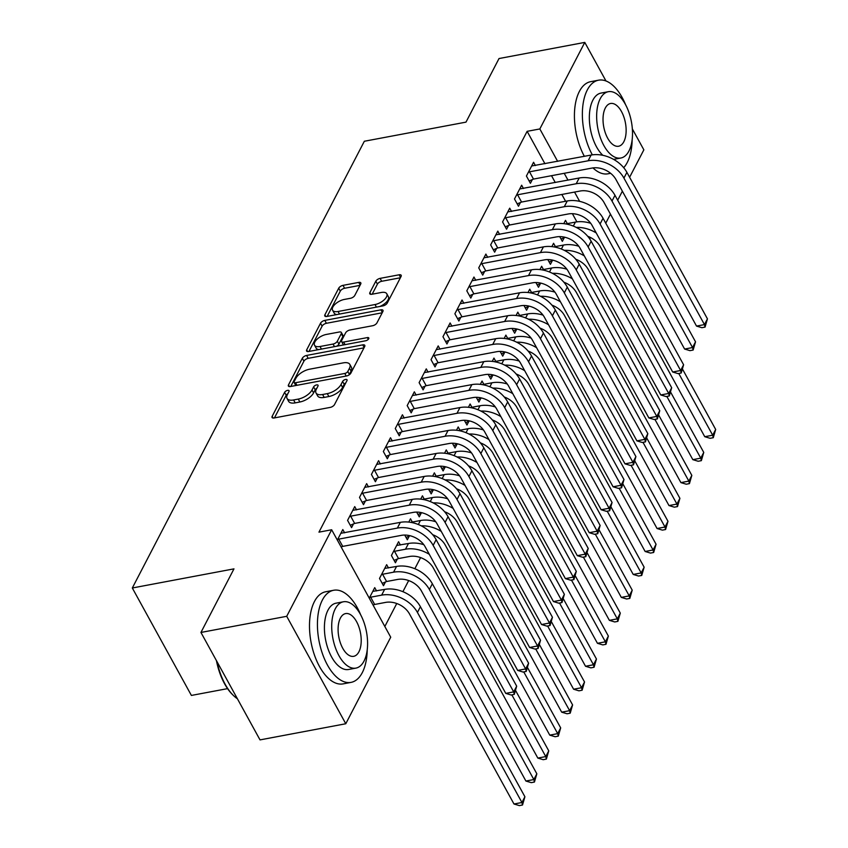 <?xml version="1.0" encoding="UTF-8"?>
<svg xmlns="http://www.w3.org/2000/svg" width="848" height="848" viewBox="0 0 848 848"><rect width="100%" height="100%" fill="white"/><g stroke="black" fill="none" stroke-linecap="round" stroke-linejoin="round"><path stroke-width="1.27" d="M287.61 390.366A2.576 1.208 -28.8 0 0 284.61 392.359L272.176 416.304A3.678 1.717 -28.8 0 0 272.07 417.481A3.678 1.717 -28.8 0 0 274.127 417.969L330.243 407.4A3.678 1.717 -28.8 0 0 334.536 404.56L346.97 380.625A2.576 1.208 -28.8 0 0 347.044 379.787A2.576 1.208 -28.8 0 0 345.602 379.459A2.576 1.208 -28.8 0 0 342.603 381.441L340.991 384.547A11.777 5.512 -28.8 0 1 327.275 393.631L322.6 394.511A11.777 5.512 -28.8 0 1 316.018 392.974A11.777 5.512 -28.8 0 1 316.368 389.179L317.968 386.084A2.576 1.208 -28.8 0 0 318.053 385.246A2.576 1.208 -28.8 0 0 316.611 384.918A2.576 1.208 -28.8 0 0 313.612 386.9L312 389.995A11.777 5.512 -28.8 0 1 298.273 399.09L293.599 399.97A11.777 5.512 -28.8 0 1 287.027 398.433A11.777 5.512 -28.8 0 1 287.366 394.638L288.977 391.532A2.576 1.208 -28.8 0 0 289.051 390.705A2.576 1.208 -28.8 0 0 287.61 390.366M287.801 393.801A2.576 1.208 -28.8 0 0 286.211 395.263L274.445 417.905M345.793 382.883A2.576 1.208 -28.8 0 0 344.203 384.345L342.592 387.441L340.991 384.547M316.802 388.342A2.576 1.208 -28.8 0 0 315.202 389.804L313.59 392.9L312 389.995M360.686 284.059A3.678 1.717 -28.8 0 0 360.803 282.872A3.678 1.717 -28.8 0 0 358.746 282.395L342.995 285.363A3.678 1.717 -28.8 0 0 338.712 288.203L324.901 314.788A3.678 1.717 -28.8 0 0 324.795 315.975A3.678 1.717 -28.8 0 0 326.851 316.452L382.967 305.895A3.678 1.717 -28.8 0 0 387.26 303.054L401.072 276.459A3.678 1.717 -28.8 0 0 401.178 275.282A3.678 1.717 -28.8 0 0 399.122 274.794L380.105 278.377A3.678 1.717 -28.8 0 0 375.812 281.218L369.898 292.592A3.678 1.717 -28.8 0 0 369.792 293.779A3.678 1.717 -28.8 0 0 371.848 294.267L381.282 292.486A9.847 4.611 -28.8 0 1 386.783 293.768A9.847 4.611 -28.8 0 1 384.102 299.906A9.847 4.611 -28.8 0 1 375.017 304.538L338.076 311.492A9.847 4.611 -28.8 0 1 332.575 310.209A9.847 4.611 -28.8 0 1 335.246 304.082A9.847 4.611 -28.8 0 1 344.33 299.439L350.489 298.284A3.678 1.717 -28.8 0 0 354.782 295.443L360.686 284.059M544.946 163.749L527.127 131.334L318.954 532.152L331.663 529.756L390.727 637.208L345.783 723.747L286.709 616.305L331.663 529.756M527.127 131.334L539.837 128.949L584.781 42.4L605.981 80.973M345.783 723.747L260.018 739.891L200.944 632.449L233.974 568.86L132.32 587.993L364.343 141.256L465.987 122.133L499.016 58.544L584.781 42.4M200.944 632.449L286.709 616.305M306.605 355.439A3.678 1.717 -28.8 0 0 302.312 358.28L288.5 384.865A3.678 1.717 -28.8 0 0 288.394 386.052A3.678 1.717 -28.8 0 0 290.451 386.529L346.578 375.971A3.678 1.717 -28.8 0 0 350.86 373.131L364.672 346.546A3.678 1.717 -28.8 0 0 364.778 345.359A3.678 1.717 -28.8 0 0 362.721 344.871L306.605 355.439L308.195 358.344A3.678 1.717 -28.8 0 0 303.913 361.184L290.769 386.476M306.7 349.832L320.512 323.236A3.678 1.717 -28.8 0 1 324.795 320.396L380.922 309.838A3.678 1.717 -28.8 0 1 382.978 310.315A3.678 1.717 -28.8 0 1 382.872 311.502L376.957 322.876A3.678 1.717 -28.8 0 1 372.675 325.717L349.906 330.01A3.678 1.717 -28.8 0 0 345.624 332.84L341.702 340.398A3.678 1.717 -28.8 0 0 341.596 341.585A3.678 1.717 -28.8 0 0 343.652 342.062L367.343 337.599A2.576 1.208 -28.8 0 1 368.785 337.939A2.576 1.208 -28.8 0 1 368.085 339.539A2.576 1.208 -28.8 0 1 365.711 340.758L308.651 351.496A3.678 1.717 -28.8 0 1 306.594 351.008A3.678 1.717 -28.8 0 1 306.7 349.832L307.654 351.56M132.32 587.993L191.394 695.434L227.561 688.629M523.46 188.5L521.647 185.214L514.492 198.994L518.488 206.255L520.428 202.524M547.808 259.573L550.416 264.332L552.355 260.601M551.857 246.609L553.574 243.291L555.387 246.577M499.61 234.419L497.808 231.133L490.653 244.902L494.638 252.163L496.578 248.432M523.958 305.492L526.576 310.241L528.505 306.52M528.007 292.528L529.735 289.21L531.537 292.496M475.76 280.328L473.958 277.042L466.803 290.811L470.799 298.072L472.728 294.351M500.108 351.401L502.726 356.149L504.666 352.429M504.168 338.437L505.885 335.119L507.698 338.405M451.92 326.236L450.108 322.95L442.963 336.73L446.949 343.991L448.889 340.26M476.269 397.309L478.876 402.069L480.816 398.337M480.318 384.345L482.046 381.038L483.848 384.314M428.07 372.155L426.268 368.869L419.113 382.639L423.11 389.9L425.039 386.179M452.419 443.228L455.037 447.977L456.966 444.257M456.478 430.265L458.196 426.947L459.998 430.233M404.231 418.064L402.418 414.778L395.263 428.547L399.26 435.808L401.199 432.088M428.579 489.137L431.187 493.896L433.127 490.165M432.628 476.173L434.346 472.855L436.158 476.141M380.381 463.973L378.579 460.687L371.424 474.467L375.41 481.728L377.349 477.996M404.729 535.046L407.347 539.805L409.277 536.074M408.778 522.082L410.506 518.775L412.308 522.05M356.531 509.892L354.729 506.606L347.574 520.375L351.57 527.636L353.499 523.916M388.469 567.969L386.656 564.683L379.501 578.453L383.497 585.714L385.437 581.993M576.894 221.869L572.389 213.675M565.584 201.283L561.832 194.468M555.26 182.511L551.518 175.695M384.833 626.481L396.758 603.511M402.906 591.681L408.683 580.551M414.831 568.732L420.608 557.602M369.262 598.169L374.731 587.643L376.544 590.929M337.334 540.091L342.804 529.555L344.617 532.841M400.383 545.01L398.581 541.724L391.426 555.504L395.422 562.765L397.352 559.033M368.456 486.932L366.654 483.646L359.499 497.426L363.495 504.677L365.424 500.956M416.654 512.097L419.262 516.845L421.202 513.125M420.703 499.133L422.431 495.815L424.233 499.101M392.306 441.024L390.493 437.738L383.349 451.507L387.335 458.768L389.274 455.047M440.494 466.177L443.112 470.937L445.052 467.206M444.553 453.214L446.271 449.906L448.083 453.182M416.145 395.104L414.343 391.818L407.188 405.598L411.185 412.859L413.114 409.128M464.344 420.269L466.962 425.018L468.891 421.297M468.393 407.305L470.121 403.987L471.923 407.273M439.995 349.196L438.193 345.91L431.038 359.679L435.024 366.94L436.964 363.22M488.194 374.36L490.801 379.109L492.741 375.388M492.243 361.396L493.96 358.079L495.773 361.365M463.845 303.287L462.033 300.001L454.878 313.771L458.874 321.032L460.814 317.3M512.033 328.441L514.651 333.2L516.58 329.469M516.093 315.477L517.81 312.159L519.612 315.445M487.685 257.368L485.883 254.082L478.728 267.862L482.724 275.123L484.653 271.392M535.883 282.532L538.491 287.281L540.43 283.561M539.932 269.569L541.66 266.251L543.462 269.537M511.535 211.459L509.722 208.173L502.578 221.943L506.563 229.204L508.503 225.483M559.722 236.624L562.341 241.373L564.28 237.652M563.782 223.66L565.499 220.342L567.312 223.628M535.374 165.551L533.572 162.265L526.417 176.034L530.413 183.295L532.343 179.564M579.65 201.368L574.541 192.072M567.969 180.126L564.217 173.31M557.645 161.353L539.837 128.949M632.343 128.907L643.855 149.842L629.608 177.264M622.368 191.203L617.683 200.223M610.443 214.162L605.758 223.183M589.222 238.214L591.151 237.853M287.027 398.433L288.617 401.337A11.777 5.512 -28.8 0 0 295.199 402.874L293.599 399.97M313.59 392.9A11.777 5.512 -28.8 0 1 299.874 401.994L295.199 402.874M316.018 392.974L317.618 395.878A11.777 5.512 -28.8 0 0 324.19 397.415L322.6 394.511M342.592 387.441A11.777 5.512 -28.8 0 1 328.865 396.535L324.19 397.415M363.993 347.839L308.195 358.344M294.161 381.568A2.576 1.208 -28.8 0 0 294.076 382.395A2.576 1.208 -28.8 0 0 295.517 382.734L344.786 373.459A2.576 1.208 -28.8 0 0 347.786 371.477L349.482 368.202A11.777 5.512 -28.8 0 0 349.821 364.407A11.777 5.512 -28.8 0 0 343.249 362.87L309.573 369.209A11.777 5.512 -28.8 0 0 295.857 378.303L294.161 381.568M294.076 382.395L295.676 385.299A2.576 1.208 -28.8 0 0 295.878 385.511M348.835 375.07A2.576 1.208 -28.8 0 0 349.376 374.381L347.786 371.477M349.821 364.407L351.422 367.311A11.777 5.512 -28.8 0 1 351.072 371.106L349.376 374.381M308.969 351.432L322.113 326.141L320.512 323.236M382.194 312.795L326.395 323.3A3.678 1.717 -28.8 0 0 322.113 326.141M341.596 341.585L343.186 344.479A3.678 1.717 -28.8 0 0 343.684 344.903M326.289 334.451A9.847 4.611 -28.8 0 0 317.205 339.083A9.847 4.611 -28.8 0 0 314.534 345.221A9.847 4.611 -28.8 0 0 320.035 346.503L333.052 344.055A3.678 1.717 -28.8 0 0 337.334 341.214L341.256 333.667A3.678 1.717 -28.8 0 0 341.362 332.48A3.678 1.717 -28.8 0 0 339.306 332.003L326.289 334.451M314.534 345.221L316.134 348.125A9.847 4.611 -28.8 0 0 318.859 349.577M336.614 346.228A3.678 1.717 -28.8 0 0 338.935 344.118L337.334 341.214M341.362 332.48L342.963 335.384A3.678 1.717 -28.8 0 1 342.857 336.571L338.935 344.118M332.575 310.209L334.176 313.113A9.847 4.611 -28.8 0 0 336.9 314.566M379.798 306.488A9.847 4.611 -28.8 0 0 388.373 296.673L386.783 293.768M400.394 277.762L381.695 281.282A3.678 1.717 -28.8 0 0 377.413 284.122L372.177 294.203M360.018 285.363L344.595 288.267A3.678 1.717 -28.8 0 0 340.302 291.108L327.169 316.389M374.657 604.465L385.639 602.398A18.751 13.568 27.4 0 1 409.499 613.931L513.983 803.999L521.933 802.505L417.439 612.436A28.122 20.363 -152.6 0 0 381.642 595.137L370.661 597.204L374.657 604.465L373.088 605.122M524.912 796.76L522.516 805.006L521.933 802.505L524.912 796.76L420.417 606.702A28.122 20.363 -152.6 0 0 384.621 589.402L372.802 591.363M369.516 597.681L370.661 597.204M522.516 805.006L519.336 805.6L513.983 803.999M337.589 539.604L338.734 539.127L342.73 546.388L401.358 535.353A18.751 13.568 27.4 0 1 425.219 546.886L505.758 693.388L513.697 691.894L433.158 545.391A28.122 20.363 -152.6 0 0 397.362 528.092L338.734 539.127M516.676 686.159L514.291 694.395L513.697 691.894L516.676 686.159L436.137 539.657A28.122 20.363 -152.6 0 0 400.341 522.357L340.875 533.286M342.73 546.388L341.161 547.045M514.291 694.395L511.111 695L505.758 693.388M386.582 581.516L397.564 579.449A18.751 13.568 27.4 0 1 421.424 590.971L525.908 781.04L533.848 779.545L429.364 589.477A28.122 20.363 -152.6 0 0 393.567 572.188L382.586 574.255L386.582 581.516L382.194 583.339M536.837 773.8L534.441 782.047L533.848 779.545L536.837 773.8L432.342 583.742A28.122 20.363 -152.6 0 0 396.546 566.443L384.727 568.404M381.441 574.732L382.586 574.255M534.441 782.047L531.261 782.64L525.908 781.04M393.366 551.772L394.511 551.295L398.507 558.556L409.478 556.489A18.751 13.568 27.4 0 1 433.349 568.022L537.833 758.08L545.773 756.586L511.842 694.862M398.507 558.556L394.119 560.39M423.809 544.692A28.122 20.363 -152.6 0 0 408.471 543.494L396.652 545.455M429.321 554.338A28.122 20.363 -152.6 0 0 405.492 549.228L394.511 551.295M546.366 759.087L545.773 756.586L548.751 750.851L546.366 759.087L543.186 759.691L537.833 758.08M548.751 750.851L515.743 690.802M349.514 516.655L350.659 516.178L354.655 523.428L413.273 512.393A18.751 13.568 27.4 0 1 437.144 523.926L517.683 670.429L525.622 668.934L445.083 522.432A28.122 20.363 -152.6 0 0 409.287 505.143L350.659 516.178M528.601 663.2L526.216 671.436L525.622 668.934L528.601 663.2L448.062 516.697A28.122 20.363 -152.6 0 0 412.266 499.398L352.8 510.326M354.655 523.428L350.266 525.262M526.216 671.436L523.036 672.04L517.683 670.429M361.439 493.695L362.584 493.218L366.569 500.479L425.198 489.444A18.751 13.568 27.4 0 1 449.069 500.977L529.608 647.48L537.547 645.985L457.008 499.483A28.122 20.363 -152.6 0 0 421.212 482.183L362.584 493.218M540.526 640.24L538.13 648.487L537.547 645.985L540.526 640.24L459.987 493.737A28.122 20.363 -152.6 0 0 424.191 476.449L364.714 487.377M366.569 500.479L362.181 502.302M538.13 648.487L534.961 649.08L529.608 647.48M360.697 614.874A46.873 23.755 79.3 0 0 333.677 590.261A46.873 23.755 79.3 0 0 322.388 600.024A46.873 23.755 79.3 0 0 322.399 653.575A46.873 23.755 79.3 0 0 351.019 682.386A46.873 23.755 79.3 0 0 362.297 672.623A46.873 23.755 79.3 0 0 367.237 649.642M333.677 590.261L325.738 591.756A46.873 23.755 79.3 0 0 314.449 601.518A46.873 23.755 79.3 0 0 314.46 655.069A46.873 23.755 79.3 0 0 343.069 683.88L351.019 682.386M355.895 668.118L348.592 669.485A33.75 17.108 -100.7 0 1 327.985 648.741A33.75 17.108 -100.7 0 1 327.975 610.189A33.75 17.108 -100.7 0 1 336.105 603.161L343.408 601.783A33.75 17.108 79.3 0 0 335.278 608.811A33.75 17.108 79.3 0 0 335.289 647.374A33.75 17.108 79.3 0 0 355.895 668.118A33.75 17.108 79.3 0 0 364.015 661.09A33.75 17.108 79.3 0 0 364.015 622.527A33.75 17.108 79.3 0 0 343.408 601.783M340.387 618.107A21.751 11.024 79.3 0 0 340.398 642.954A21.751 11.024 79.3 0 0 353.669 656.32A21.751 11.024 79.3 0 0 358.916 651.794A21.751 11.024 79.3 0 0 358.905 626.948A21.751 11.024 79.3 0 0 345.624 613.581A21.751 11.024 79.3 0 0 340.387 618.107M217.077 661.79A46.873 23.755 79.3 0 0 233.348 695.413A46.873 23.755 79.3 0 0 237.398 698.752M233.348 695.413L232.553 694.639A45.75 23.193 -100.7 0 1 216.431 660.613M623.704 167.692A46.873 23.755 79.3 0 0 627.223 162.54A46.873 23.755 79.3 0 0 632.163 139.56M625.623 104.781A46.873 23.755 79.3 0 0 598.603 80.178A46.873 23.755 79.3 0 0 587.314 89.941A46.873 23.755 79.3 0 0 592.328 154.855M598.603 80.178L590.664 81.673A46.873 23.755 79.3 0 0 579.375 91.436A46.873 23.755 79.3 0 0 584.367 156.329M602.843 155.311A33.75 17.108 -100.7 0 1 592.9 100.106A33.75 17.108 -100.7 0 1 601.031 93.079L608.334 91.701A33.75 17.108 79.3 0 0 600.214 98.728A33.75 17.108 79.3 0 0 600.225 137.281A33.75 17.108 79.3 0 0 620.821 158.025A33.75 17.108 79.3 0 0 628.951 150.997A33.75 17.108 79.3 0 0 628.94 112.445A33.75 17.108 79.3 0 0 608.334 91.701M605.324 108.025A21.751 11.024 79.3 0 0 605.324 132.871A21.751 11.024 79.3 0 0 618.605 146.238A21.751 11.024 79.3 0 0 623.842 141.711A21.751 11.024 79.3 0 0 623.831 116.854A21.751 11.024 79.3 0 0 610.56 103.488A21.751 11.024 79.3 0 0 605.324 108.025M592.964 167.915A46.873 23.755 79.3 0 0 607.995 173.798L610.613 173.299M410.093 535.735L406.033 537.431M435.734 521.743A28.122 20.363 -152.6 0 0 420.396 520.534L410.718 522.357M432.703 534.706A18.751 13.568 27.4 0 1 445.264 545.063L549.758 735.131L557.698 733.637L523.757 671.902M558.281 736.138L557.698 733.637L560.676 727.891L558.281 736.138L555.111 736.732L549.758 735.131M560.676 727.891L527.668 667.842M441.236 531.389A28.122 20.363 -152.6 0 0 421.255 525.845M422.018 512.786L417.958 514.471M447.649 498.783A28.122 20.363 -152.6 0 0 432.321 497.575L422.643 499.398M444.617 511.747A18.751 13.568 27.4 0 1 457.189 522.103L561.683 712.172L569.623 710.677L535.682 648.943M570.206 713.179L569.623 710.677L572.601 704.932L570.206 713.179L567.036 713.772L561.683 712.172M572.601 704.932L539.593 644.883M453.161 508.429A28.122 20.363 -152.6 0 0 433.18 502.885M373.353 470.735L374.509 470.258L378.494 477.519L437.123 466.485A18.751 13.568 27.4 0 1 460.983 478.018L541.533 624.52L549.472 623.026L468.923 476.523A28.122 20.363 -152.6 0 0 433.127 459.224L374.509 470.258M552.451 617.291L550.055 625.527L549.472 623.026L552.451 617.291L471.912 470.788A28.122 20.363 -152.6 0 0 436.116 453.489L376.639 464.418M378.494 477.519L374.106 479.353M550.055 625.527L546.875 626.121L541.533 624.52M385.278 447.786L386.434 447.299L390.419 454.56L449.048 443.525A18.751 13.568 27.4 0 1 472.908 455.058L553.447 601.561L561.397 600.066L480.848 453.563A28.122 20.363 -152.6 0 0 445.052 436.275L386.434 447.299M564.376 594.331L561.98 602.568L561.397 600.066L564.376 594.331L483.826 447.829A28.122 20.363 -152.6 0 0 448.03 430.53L388.564 441.458M390.419 454.56L386.031 456.394M561.98 602.568L558.8 603.172L553.447 601.561M433.943 489.826L429.883 491.511M459.574 475.823A28.122 20.363 -152.6 0 0 444.235 474.626L434.568 476.438M456.542 488.787A18.751 13.568 27.4 0 1 469.114 499.154L573.598 689.212L581.548 687.717L547.607 625.994M582.131 690.219L581.548 687.717L584.526 681.983L582.131 690.219L578.951 690.823L573.598 689.212M584.526 681.983L551.507 621.934M465.086 485.469A28.122 20.363 -152.6 0 0 445.105 479.926M397.203 424.827L398.348 424.35L402.344 431.611L460.973 420.576A18.751 13.568 27.4 0 1 484.833 432.109L565.372 578.612L573.312 577.117L492.773 430.614A28.122 20.363 -152.6 0 0 456.977 413.315L398.348 424.35M576.301 571.372L573.905 579.619L573.312 577.117L576.301 571.372L495.751 424.869A28.122 20.363 -152.6 0 0 459.955 407.57L400.489 418.509M402.344 431.611L397.956 433.434M573.905 579.619L570.725 580.212L565.372 578.612M445.868 466.866L441.808 468.562M471.499 452.874A28.122 20.363 -152.6 0 0 456.16 451.666L446.483 453.489M468.467 465.838A18.751 13.568 27.4 0 1 481.039 476.194L585.523 666.263L593.462 664.768L559.532 603.034M594.056 667.27L593.462 664.768L596.451 659.023L594.056 667.27L590.876 667.864L585.523 666.263M596.451 659.023L563.432 598.974M477.011 462.52A28.122 20.363 -152.6 0 0 457.03 456.977M409.128 401.867L410.273 401.39L414.269 408.651L472.887 397.617A18.751 13.568 27.4 0 1 496.758 409.149L577.297 555.652L585.237 554.157L504.698 407.655A28.122 20.363 -152.6 0 0 468.902 390.356L410.273 401.39M588.215 548.423L585.83 556.659L585.237 554.157L588.215 548.423L507.676 401.91A28.122 20.363 -152.6 0 0 471.88 384.621L412.414 395.55M414.269 408.651L409.881 410.485M585.83 556.659L582.65 557.253L577.297 555.652M457.782 443.907L453.733 445.603M483.424 429.915A28.122 20.363 -152.6 0 0 468.085 428.706L458.408 430.53M480.392 442.879A18.751 13.568 27.4 0 1 492.964 453.235L597.448 643.303L605.387 641.809L571.457 580.074M605.981 644.31L605.387 641.809L608.366 636.064L605.981 644.31L602.801 644.904L597.448 643.303M608.366 636.064L575.357 576.015M488.936 439.561A28.122 20.363 -152.6 0 0 468.944 434.017M469.707 420.958L465.647 422.643M495.349 406.955A28.122 20.363 -152.6 0 0 480.01 405.757L470.333 407.57M492.317 419.919A18.751 13.568 27.4 0 1 504.878 430.286L609.373 620.344L617.312 618.849L583.371 557.125M617.895 621.351L617.312 618.849L620.291 613.115L617.895 621.351L614.726 621.955L609.373 620.344M620.291 613.115L587.282 553.066M500.85 416.601A28.122 20.363 -152.6 0 0 480.869 411.057M481.632 397.998L477.572 399.694M507.263 384.006A28.122 20.363 -152.6 0 0 491.935 382.798L482.258 384.621M504.231 396.97A18.751 13.568 27.4 0 1 516.803 407.326L621.298 597.384L629.237 595.89L595.296 534.166M629.82 598.402L629.237 595.89L632.216 590.155L629.82 598.402L626.651 598.995L621.298 597.384M632.216 590.155L599.207 530.106M512.775 393.652A28.122 20.363 -152.6 0 0 492.794 388.108M493.557 375.039L489.497 376.735M519.188 361.047A28.122 20.363 -152.6 0 0 503.85 359.838L494.183 361.661M516.156 374.01A18.751 13.568 27.4 0 1 528.728 384.367L633.212 574.435L641.162 572.941L607.221 511.206M641.745 575.442L641.162 572.941L644.141 567.195L641.745 575.442L638.565 576.036L633.212 574.435M644.141 567.195L611.122 507.146M524.7 370.693A28.122 20.363 -152.6 0 0 504.719 365.149M505.482 352.09L501.422 353.775M531.113 338.087A28.122 20.363 -152.6 0 0 515.775 336.889L506.097 338.702M528.081 351.051A18.751 13.568 27.4 0 1 540.653 361.418L645.137 551.476L653.077 549.981L619.146 488.257M653.67 552.483L653.077 549.981L656.066 544.246L653.67 552.483L650.49 553.087L645.137 551.476M656.066 544.246L623.047 484.197M536.625 347.733A28.122 20.363 -152.6 0 0 516.644 342.189M517.397 329.13L513.347 330.826M543.038 315.138A28.122 20.363 -152.6 0 0 527.7 313.93L518.022 315.753M540.006 328.102A18.751 13.568 27.4 0 1 552.578 338.458L657.062 528.516L665.002 527.021L631.071 465.298M665.595 529.523L665.002 527.021L667.98 521.287L665.595 529.523L662.415 530.127L657.062 528.516M667.98 521.287L634.972 461.238M548.55 324.773A28.122 20.363 -152.6 0 0 528.558 319.24M529.322 306.17L525.262 307.866M554.963 292.178A28.122 20.363 -152.6 0 0 539.625 290.97L529.947 292.793M551.931 305.142A18.751 13.568 27.4 0 1 564.492 315.498L668.987 505.567L676.927 504.072L642.985 442.338M677.51 506.574L676.927 504.072L679.905 498.327L677.51 506.574L674.34 507.168L668.987 505.567M679.905 498.327L646.897 438.278M560.464 301.824A28.122 20.363 -152.6 0 0 540.483 296.281M541.247 283.221L537.187 284.907M566.877 269.219A28.122 20.363 -152.6 0 0 551.55 268.01L541.872 269.834M563.846 282.183A18.751 13.568 27.4 0 1 576.417 292.549L680.912 482.607L688.852 481.113L654.91 419.378M689.435 483.614L688.852 481.113L691.83 475.378L689.435 483.614L686.265 484.219L680.912 482.607M691.83 475.378L658.822 415.329M572.389 278.865A28.122 20.363 -152.6 0 0 552.408 273.321M553.172 260.262L549.112 261.958M578.802 246.27A28.122 20.363 -152.6 0 0 563.464 245.061L553.797 246.885M575.771 259.234A18.751 13.568 27.4 0 1 588.342 269.59L692.827 459.648L700.777 458.153L666.835 396.429M701.36 460.655L700.777 458.153L703.755 452.419L701.36 460.655L698.18 461.259L692.827 459.648M703.755 452.419L670.736 392.37M584.314 255.905A28.122 20.363 -152.6 0 0 564.333 250.361M421.053 378.918L422.198 378.431L426.184 385.692L484.812 374.657A18.751 13.568 27.4 0 1 508.683 386.19L589.222 532.692L597.162 531.198L516.623 384.695A28.122 20.363 -152.6 0 0 480.827 367.407L422.198 378.431M600.14 525.463L597.745 533.699L597.162 531.198L600.14 525.463L519.601 378.961A28.122 20.363 -152.6 0 0 483.805 361.661L424.329 372.59M426.184 385.692L421.795 387.525M597.745 533.699L594.575 534.304L589.222 532.692M432.968 355.959L434.123 355.482L438.109 362.743L496.737 351.708A18.751 13.568 27.4 0 1 520.598 363.241L601.147 509.743L609.087 508.249L528.537 361.746A28.122 20.363 -152.6 0 0 492.741 344.447L434.123 355.482M612.065 502.504L609.67 510.75L609.087 508.249L612.065 502.504L531.526 356.001A28.122 20.363 -152.6 0 0 495.73 338.702L436.254 349.641M438.109 362.743L433.72 364.566M609.67 510.75L606.49 511.344L601.147 509.743M444.893 332.999L446.048 332.522L450.034 339.783L508.662 328.748A18.751 13.568 27.4 0 1 532.523 340.281L613.062 486.784L621.012 485.289L540.462 338.787A28.122 20.363 -152.6 0 0 504.666 321.487L446.048 332.522M623.99 479.555L621.595 487.791L621.012 485.289L623.99 479.555L543.441 333.041A28.122 20.363 -152.6 0 0 507.645 315.753L448.179 326.681M450.034 339.783L445.645 341.617M621.595 487.791L618.415 488.384L613.062 486.784M456.818 310.05L457.962 309.562L461.959 316.823L520.587 305.789A18.751 13.568 27.4 0 1 544.448 317.322L624.987 463.824L632.926 462.33L552.387 315.827A28.122 20.363 -152.6 0 0 516.591 298.538L457.962 309.562M635.915 456.595L633.52 464.831L632.926 462.33L635.915 456.595L555.366 310.092A28.122 20.363 -152.6 0 0 519.57 292.793L460.104 303.722M461.959 316.823L457.57 318.657M633.52 464.831L630.34 465.435L624.987 463.824M468.743 287.09L469.887 286.613L473.884 293.874L532.502 282.84A18.751 13.568 27.4 0 1 556.373 294.373L636.912 440.875L644.851 439.381L564.312 292.878A28.122 20.363 -152.6 0 0 528.516 275.579L469.887 286.613M647.83 433.635L645.445 441.882L644.851 439.381L647.83 433.635L567.291 287.133A28.122 20.363 -152.6 0 0 531.495 269.834L472.029 280.773M473.884 293.874L469.495 295.698M645.445 441.882L642.265 442.476L636.912 440.875M480.668 264.131L481.812 263.654L485.798 270.915L544.427 259.88A18.751 13.568 27.4 0 1 568.298 271.413L648.837 417.916L656.776 416.421L576.237 269.918A28.122 20.363 -152.6 0 0 540.441 252.619L481.812 263.654M659.755 410.686L657.359 418.923L656.776 416.421L659.755 410.686L579.216 264.173A28.122 20.363 -152.6 0 0 543.42 246.885L483.943 257.813M485.798 270.915L481.41 272.749M657.359 418.923L654.19 419.516L648.837 417.916M492.582 241.182L493.737 240.694L497.723 247.955L556.352 236.921A18.751 13.568 27.4 0 1 580.212 248.453L660.762 394.956L668.701 393.461L588.152 246.959A28.122 20.363 -152.6 0 0 552.355 229.66L493.737 240.694M671.68 387.727L669.284 395.963L668.701 393.461L671.68 387.727L591.141 241.224A28.122 20.363 -152.6 0 0 555.345 223.925L495.868 234.854M497.723 247.955L493.335 249.789M669.284 395.963L666.104 396.567L660.762 394.956M504.507 218.222L505.662 217.745L509.648 225.006L568.277 213.972A18.751 13.568 27.4 0 1 592.137 225.494L672.676 372.007L680.626 370.512L600.077 223.999A28.122 20.363 -152.6 0 0 564.28 206.711L505.662 217.745M683.605 364.767L681.209 373.014L680.626 370.512L683.605 364.767L603.055 218.265A28.122 20.363 -152.6 0 0 567.259 200.965L507.793 211.905M509.648 225.006L505.26 226.829M681.209 373.014L678.029 373.608L672.676 372.007M516.432 195.263L517.577 194.786L521.573 202.047L580.202 191.012A18.751 13.568 27.4 0 1 604.062 202.545L684.601 349.047L692.54 347.553L612.002 201.05A28.122 20.363 -152.6 0 0 576.205 183.751L517.577 194.786M695.53 341.818L693.134 350.054L692.54 347.553L695.53 341.818L614.98 195.305A28.122 20.363 -152.6 0 0 579.184 178.016L519.718 188.945M521.573 202.047L517.185 203.88M693.134 350.054L689.954 350.648L684.601 349.047M565.097 237.302L561.037 238.998M590.727 223.31A28.122 20.363 -152.6 0 0 575.389 222.102L565.711 223.925M587.696 236.274A18.751 13.568 27.4 0 1 600.267 246.63L704.752 436.699L712.691 435.204L678.76 373.47M713.285 437.706L712.691 435.204L715.68 429.459L713.285 437.706L710.105 438.299L704.752 436.699M715.68 429.459L682.661 369.41M596.239 232.956A28.122 20.363 -152.6 0 0 576.258 227.412M528.357 172.314L529.502 171.826L533.498 179.087L592.116 168.052A18.751 13.568 27.4 0 1 615.987 179.585L696.526 326.088L704.465 324.593L623.927 178.091A28.122 20.363 -152.6 0 0 588.13 160.791L529.502 171.826M707.444 318.859L705.059 327.095L704.465 324.593L707.444 318.859L626.905 172.356A28.122 20.363 -152.6 0 0 591.109 155.057L531.643 165.985M533.498 179.087L529.11 180.921M705.059 327.095L701.879 327.699L696.526 326.088M286.211 395.263L284.61 392.359M344.203 384.345L342.603 381.441M315.202 389.804L313.612 386.9M299.874 401.994L298.273 399.09M328.865 396.535L327.275 393.631M273.13 418.032L272.176 416.304M364.174 347.51L362.721 344.871M289.454 386.593L288.5 384.865M303.913 361.184L302.312 358.28M296.938 385.31L295.517 382.734M346.196 376.035L344.786 373.459M351.072 371.106L349.482 368.202M326.395 323.3L324.795 320.396M382.363 312.467L380.922 309.838M345.072 344.638L343.652 342.062M368.297 339.327L367.343 337.599M321.445 349.09L320.035 346.503M334.462 346.631L333.052 344.055M342.857 336.571L341.256 333.667M339.486 314.078L338.076 311.492M376.438 307.124L375.017 304.538M370.852 294.33L369.898 292.592M377.413 284.122L375.812 281.218M381.695 281.282L380.105 278.377M400.563 277.423L399.122 274.794M325.855 316.516L324.901 314.788M340.302 291.108L338.712 288.203M344.595 288.267L342.995 285.363M360.188 285.023L358.746 282.395M381.642 595.137L384.621 589.402M417.439 612.436L420.417 606.702M397.362 528.092L400.341 522.357M433.158 545.391L436.137 539.657M393.567 572.188L396.546 566.443M429.364 589.477L432.342 583.742M405.492 549.228L408.471 543.494M409.287 505.143L412.266 499.398M445.083 522.432L448.062 516.697M421.212 482.183L424.191 476.449M457.008 499.483L459.987 493.737M418.329 524.52L420.396 520.534M430.243 501.56L432.321 497.575M433.127 459.224L436.116 453.489M468.923 476.523L471.912 470.788M445.052 436.275L448.03 430.53M480.848 453.563L483.826 447.829M442.168 478.601L444.235 474.626M456.977 413.315L459.955 407.57M492.773 430.614L495.751 424.869M454.093 455.652L456.16 451.666M468.902 390.356L471.88 384.621M504.698 407.655L507.676 401.91M466.018 432.692L468.085 428.706M477.943 409.732L480.01 405.757M489.858 386.783L491.935 382.798M501.783 363.824L503.85 359.838M513.708 340.864L515.775 336.889M525.633 317.915L527.7 313.93M537.558 294.956L539.625 290.97M549.472 271.996L551.55 268.01M561.397 249.036L563.464 245.061M480.827 367.407L483.805 361.661M516.623 384.695L519.601 378.961M492.741 344.447L495.73 338.702M528.537 361.746L531.526 356.001M504.666 321.487L507.645 315.753M540.462 338.787L543.441 333.041M516.591 298.538L519.57 292.793M552.387 315.827L555.366 310.092M528.516 275.579L531.495 269.834M564.312 292.878L567.291 287.133M540.441 252.619L543.42 246.885M576.237 269.918L579.216 264.173M552.355 229.66L555.345 223.925M588.152 246.959L591.141 241.224M564.28 206.711L567.259 200.965M600.077 223.999L603.055 218.265M576.205 183.751L579.184 178.016M612.002 201.05L614.98 195.305M573.322 226.087L575.389 222.102M588.13 160.791L591.109 155.057M623.927 178.091L626.905 172.356M613.602 159.382L620.821 158.025"/></g></svg>
